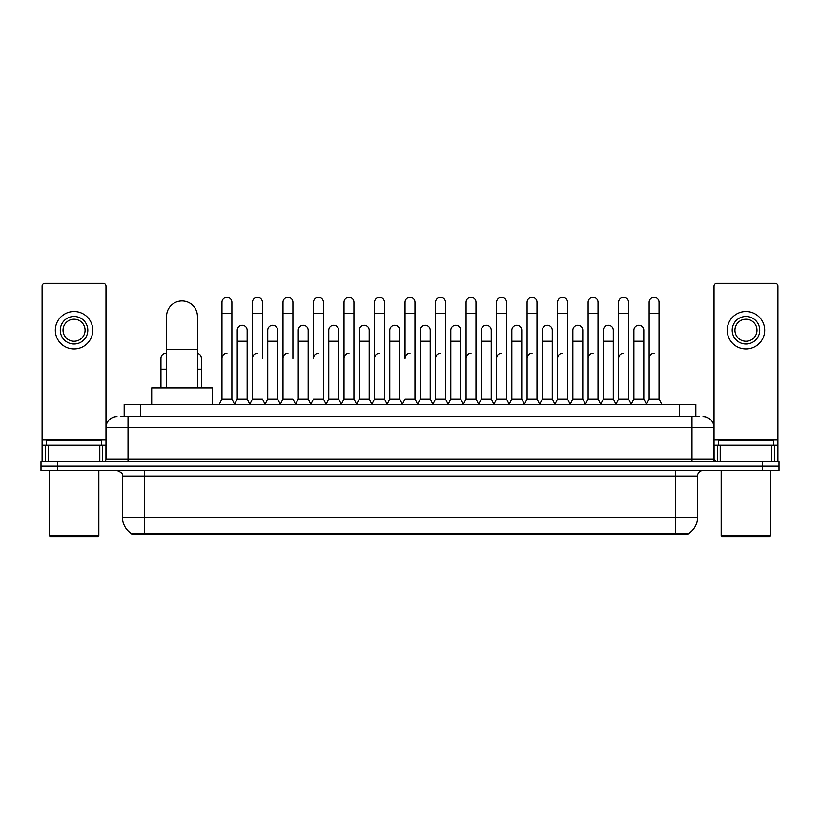 <?xml version="1.0" encoding="UTF-8"?>
<svg xmlns="http://www.w3.org/2000/svg" width="820" height="820" viewBox="0 0 820 820"><rect width="100%" height="100%" fill="white"/><g stroke="black" fill="none" stroke-linecap="round" stroke-linejoin="round"><path stroke-width="1.23" d="M120.858 416.611L128.023 416.611L120.858 416.611L124.168 416.611L124.168 404.496L695.832 404.496L695.832 416.611M688.123 534.466L131.876 534.466L131.876 533.922M122.508 517.399L144.535 517.399L144.535 476.092L122.508 476.092L122.508 517.399A19.28 19.28 0 0 0 131.938 533.963L146.739 533.4L673.261 533.4L688.062 533.963A19.28 19.28 0 0 0 697.492 517.399L697.492 476.092A5.504 5.504 0 0 1 702.996 470.577M779 470.577L779 466.18L41 466.18L41 470.577L57.523 470.577L57.523 466.18L41 466.18L41 461.773L57.523 461.773L57.523 466.18L779 466.18L779 470.577L57.523 470.577M117.004 416.611A11.019 11.019 0 0 0 105.985 427.62L105.985 459.015A2.757 2.757 0 0 1 103.238 461.773M702.996 416.611A11.019 11.019 0 0 1 714.015 427.62L128.023 427.62L128.023 416.611L699.142 416.611M771.702 461.773L771.702 445.25L777.903 445.25L777.903 461.773L777.903 286.077A2.757 2.757 0 0 0 775.146 283.33L716.762 283.33A2.757 2.757 0 0 0 714.015 286.077L714.015 459.015L716.762 461.773M779 461.773L779 466.18L779 461.773L57.523 461.773M99.794 461.773L99.794 445.25L48.298 445.25L48.298 461.773M128.023 461.773L128.023 427.62L105.985 427.62L105.985 286.077A2.757 2.757 0 0 0 103.238 283.33L44.854 283.33A2.757 2.757 0 0 0 42.097 286.077L42.097 445.25L48.298 445.25M99.794 445.25L105.985 445.25M42.097 461.773L42.097 445.25M74.046 316.479A13.766 13.766 0 0 0 60.28 330.255A13.766 13.766 0 0 0 74.046 344.021A13.766 13.766 0 0 0 87.812 330.255A13.766 13.766 0 0 0 74.046 316.479M74.046 319.236A11.019 11.019 0 0 0 63.027 330.255A11.019 11.019 0 0 0 74.046 341.263A11.019 11.019 0 0 0 85.065 330.255A11.019 11.019 0 0 0 74.046 319.236M74.046 348.982A18.727 18.727 0 0 0 92.773 330.255A18.727 18.727 0 0 0 74.046 311.528A18.727 18.727 0 0 0 55.319 330.255A18.727 18.727 0 0 0 74.046 348.982M97.724 536.669L50.358 536.669L49.261 535.573L98.83 535.573L97.724 536.669M49.261 470.577L49.261 535.573M98.83 470.577L98.83 535.573M101.577 445.25L101.577 440.842L46.504 440.842L46.504 445.25M166.573 387.973L166.573 316.377A15.416 15.416 0 0 1 181.989 300.95A15.416 15.416 0 0 1 197.415 316.377A15.416 15.416 0 0 0 181.989 300.95M197.415 387.973L197.415 316.377M212.277 404.496L212.277 387.973L151.7 387.973L151.7 404.496M219.217 404.496L221.974 398.981L231.886 398.981L234.643 404.496M231.886 398.981L231.886 302.272A4.961 4.961 0 0 0 226.935 297.322A4.961 4.961 0 0 1 227.242 297.332M221.974 398.981L221.974 313.291L231.886 313.291M221.974 313.291L221.974 302.272A4.961 4.961 0 0 1 226.935 297.322M249.731 404.496L252.488 398.981L262.4 398.981L265.157 404.496M262.4 358.227L262.4 302.272A4.961 4.961 0 0 0 257.439 297.322A4.961 4.961 0 0 1 257.757 297.332M252.488 398.981L252.488 313.291L262.4 313.291M252.488 313.291L252.488 302.272A4.961 4.961 0 0 1 257.439 297.322M280.245 404.496L283.002 398.981L292.914 398.981L295.661 404.496M292.914 358.227L292.914 302.272A4.961 4.961 0 0 0 287.953 297.322A4.961 4.961 0 0 1 288.261 297.332M283.002 398.981L283.002 313.291L292.914 313.291M283.002 313.291L283.002 302.272A4.961 4.961 0 0 1 287.953 297.322M310.76 404.496L313.506 398.981L323.418 398.981L326.175 404.496M323.418 398.981L323.418 302.272A4.961 4.961 0 0 0 318.467 297.322A4.961 4.961 0 0 1 318.775 297.332M318.467 353.276A4.961 4.961 0 0 0 313.506 358.227L313.506 313.291L323.418 313.291M313.506 313.291L313.506 302.272A4.961 4.961 0 0 1 318.467 297.322M341.263 404.496L344.021 398.981L353.933 398.981L356.69 404.496M353.933 398.981L353.933 302.272A4.961 4.961 0 0 0 348.982 297.322A4.961 4.961 0 0 1 349.289 297.332M344.021 398.981L344.021 313.291L353.933 313.291M344.021 313.291L344.021 302.272A4.961 4.961 0 0 1 348.982 297.322M371.778 404.496L374.535 398.981L384.447 398.981L387.204 404.496M384.447 398.981L384.447 302.272A4.961 4.961 0 0 0 379.486 297.322A4.961 4.961 0 0 1 379.803 297.332M374.535 398.981L374.535 313.291L384.447 313.291M374.535 313.291L374.535 302.272A4.961 4.961 0 0 1 379.486 297.322M402.292 404.496L405.039 398.981L414.961 398.981L417.708 404.496M414.961 398.981L414.961 302.272A4.961 4.961 0 0 0 410 297.322A4.961 4.961 0 0 1 410.307 297.332M410 353.276A4.961 4.961 0 0 0 405.039 358.227L405.039 313.291L414.961 313.291M405.039 313.291L405.039 302.272A4.961 4.961 0 0 1 410 297.322M432.796 404.496L435.553 398.981L445.465 398.981L448.222 404.496M463.392 404.332L460.727 398.981L450.805 398.981L448.14 404.332L445.465 398.981L445.465 302.272A4.961 4.961 0 0 0 440.514 297.322A4.961 4.961 0 0 1 440.822 297.332M417.626 404.332L420.301 398.981L430.213 398.981L432.888 404.332L435.553 398.981L435.553 313.291L445.465 313.291M435.553 313.291L435.553 302.272A4.961 4.961 0 0 1 440.514 297.322M463.31 404.496L466.067 398.981L475.979 398.981L478.736 404.496M509.24 404.496L506.493 398.981L496.582 398.981L493.906 404.332L491.231 398.981L481.319 398.981L478.654 404.332L475.979 398.981L475.979 302.272A4.961 4.961 0 0 0 471.018 297.322A4.961 4.961 0 0 1 471.336 297.332M466.067 398.981L466.067 313.291L475.979 313.291M466.067 313.291L466.067 302.272A4.961 4.961 0 0 1 471.018 297.322M539.755 404.496L536.997 398.981L527.086 398.981L524.421 404.332L521.745 398.981L511.834 398.981L509.158 404.332L506.493 398.981L506.493 313.291L496.582 313.291L496.582 398.981L493.824 404.496M496.582 313.291L496.582 302.272A4.961 4.961 0 0 1 501.85 297.332A4.961 4.961 0 0 1 506.493 302.272L506.493 313.291M570.269 404.496L567.512 398.981L557.6 398.981L554.925 404.332L552.26 398.981L542.348 398.981L539.673 404.332L536.997 398.981L536.997 313.291L527.086 313.291L527.086 398.981L524.339 404.496M527.086 313.291L527.086 302.272A4.961 4.961 0 0 1 532.354 297.332A4.961 4.961 0 0 1 536.997 302.272L536.997 313.291M600.783 404.496L598.026 398.981L588.114 398.981L585.439 404.332L582.774 398.981L572.852 398.981L570.187 404.332L567.512 398.981L567.512 313.291L557.6 313.291L557.6 398.981L554.843 404.496M557.6 313.291L557.6 302.272A4.961 4.961 0 0 1 562.868 297.332A4.961 4.961 0 0 1 567.512 302.272L567.512 313.291M631.287 404.496L628.54 398.981L618.618 398.981L615.953 404.332L613.278 398.981L603.366 398.981L600.691 404.332L598.026 398.981L598.026 313.291L588.114 313.291L588.114 398.981L585.357 404.496M588.114 313.291L588.114 302.272A4.961 4.961 0 0 1 593.383 297.332A4.961 4.961 0 0 1 598.026 302.272L598.026 313.291M646.375 404.496L649.132 398.981L649.132 313.291L659.044 313.291L659.044 398.981L661.801 404.496L659.044 398.981L649.132 398.981L646.467 404.332L643.792 398.981L633.88 398.981L631.205 404.332L628.54 398.981L628.54 313.291L618.618 313.291L618.618 398.981L615.871 404.496M618.618 313.291L618.618 302.272A4.961 4.961 0 0 1 623.887 297.332A4.961 4.961 0 0 1 628.54 302.272L628.54 313.291M649.132 313.291L649.132 302.272A4.961 4.961 0 0 1 654.401 297.332A4.961 4.961 0 0 1 659.044 302.272L659.044 313.291M234.561 404.332L237.226 398.981L247.148 398.981L249.813 404.332M247.148 398.981L247.148 330.255A4.961 4.961 0 0 0 242.494 325.304A4.961 4.961 0 0 1 247.148 330.255M237.226 398.981L237.226 341.263L247.148 341.263M237.226 341.263L237.226 330.255A4.961 4.961 0 0 1 242.494 325.304M265.075 404.332L267.74 398.981L277.652 398.981L280.327 404.332M277.652 398.981L277.652 330.255A4.961 4.961 0 0 0 273.009 325.304A4.961 4.961 0 0 1 277.652 330.255M267.74 398.981L267.74 341.263L277.652 341.263M267.74 341.263L267.74 330.255A4.961 4.961 0 0 1 273.009 325.304M295.579 404.332L298.255 398.981L308.166 398.981L310.841 404.332M308.166 398.981L308.166 330.255A4.961 4.961 0 0 0 303.523 325.304A4.961 4.961 0 0 1 308.166 330.255M298.255 398.981L298.255 341.263L308.166 341.263M298.255 341.263L298.255 330.255A4.961 4.961 0 0 1 303.523 325.304M326.093 404.332L328.769 398.981L338.68 398.981L341.345 404.332M338.68 398.981L338.68 330.255A4.961 4.961 0 0 0 334.037 325.304A4.961 4.961 0 0 1 338.68 330.255M328.769 398.981L328.769 341.263L338.68 341.263M328.769 341.263L328.769 330.255A4.961 4.961 0 0 1 334.037 325.304M356.608 404.332L359.273 398.981L369.195 398.981L371.86 404.332M369.195 398.981L369.195 330.255A4.961 4.961 0 0 0 364.541 325.304A4.961 4.961 0 0 1 369.195 330.255M359.273 398.981L359.273 341.263L369.195 341.263M359.273 341.263L359.273 330.255A4.961 4.961 0 0 1 364.541 325.304M387.112 404.332L389.787 398.981L399.699 398.981L402.374 404.332M399.699 398.981L399.699 330.255A4.961 4.961 0 0 0 395.055 325.304A4.961 4.961 0 0 1 399.699 330.255M389.787 398.981L389.787 341.263L399.699 341.263M389.787 341.263L389.787 330.255A4.961 4.961 0 0 1 395.055 325.304M430.213 398.981L430.213 330.255A4.961 4.961 0 0 0 425.57 325.304A4.961 4.961 0 0 1 430.213 330.255M420.301 398.981L420.301 341.263L430.213 341.263M420.301 341.263L420.301 330.255A4.961 4.961 0 0 1 425.57 325.304M460.727 398.981L460.727 330.255A4.961 4.961 0 0 0 456.074 325.304A4.961 4.961 0 0 1 460.727 330.255M450.805 398.981L450.805 341.263L460.727 341.263M450.805 341.263L450.805 330.255A4.961 4.961 0 0 1 456.074 325.304M491.231 398.981L491.231 330.255A4.961 4.961 0 0 0 486.588 325.304A4.961 4.961 0 0 1 491.231 330.255M481.319 398.981L481.319 341.263L491.231 341.263M481.319 341.263L481.319 330.255A4.961 4.961 0 0 1 486.588 325.304M521.745 398.981L521.745 330.255A4.961 4.961 0 0 0 517.102 325.304A4.961 4.961 0 0 1 521.745 330.255M511.834 398.981L511.834 341.263L521.745 341.263M511.834 341.263L511.834 330.255A4.961 4.961 0 0 1 517.102 325.304M552.26 398.981L552.26 330.255A4.961 4.961 0 0 0 547.616 325.304A4.961 4.961 0 0 1 552.26 330.255M542.348 398.981L542.348 341.263L552.26 341.263M542.348 341.263L542.348 330.255A4.961 4.961 0 0 1 547.616 325.304M582.774 398.981L582.774 330.255A4.961 4.961 0 0 0 578.12 325.304A4.961 4.961 0 0 1 582.774 330.255M572.852 398.981L572.852 341.263L582.774 341.263M572.852 341.263L572.852 330.255A4.961 4.961 0 0 1 578.12 325.304M613.278 398.981L613.278 330.255A4.961 4.961 0 0 0 608.635 325.304A4.961 4.961 0 0 1 613.278 330.255M603.366 398.981L603.366 341.263L613.278 341.263M603.366 341.263L603.366 330.255A4.961 4.961 0 0 1 608.635 325.304M643.792 398.981L643.792 330.255A4.961 4.961 0 0 0 639.149 325.304A4.961 4.961 0 0 1 643.792 330.255M633.88 398.981L633.88 341.263L643.792 341.263M633.88 341.263L633.88 330.255A4.961 4.961 0 0 1 639.149 325.304M160.956 387.973L160.956 369.246L166.573 369.246M160.956 369.246L160.956 358.227A4.961 4.961 0 0 1 166.573 353.317A4.961 4.961 0 0 0 166.224 353.287M771.702 445.25L720.206 445.25L720.206 461.773M714.015 445.25L720.206 445.25M714.015 461.773L714.015 459.015L691.977 459.015L691.977 416.611M745.954 316.479A13.766 13.766 0 0 0 732.188 330.255A13.766 13.766 0 0 0 745.954 344.021A13.766 13.766 0 0 0 759.72 330.255A13.766 13.766 0 0 0 745.954 316.479M745.954 319.236A11.019 11.019 0 0 0 734.935 330.255A11.019 11.019 0 0 0 745.954 341.263A11.019 11.019 0 0 0 756.973 330.255A11.019 11.019 0 0 0 745.954 319.236M745.954 348.982A18.727 18.727 0 0 0 764.681 330.255A18.727 18.727 0 0 0 745.954 311.528A18.727 18.727 0 0 0 727.227 330.255A18.727 18.727 0 0 0 745.954 348.982M769.642 536.669L722.276 536.669L721.169 535.573L770.739 535.573L769.642 536.669M721.169 470.577L721.169 535.573M770.739 470.577L770.739 535.573M773.496 445.25L773.496 440.842L718.422 440.842L718.422 445.25M201.382 387.973L201.382 358.227A4.961 4.961 0 0 0 197.415 353.369A4.961 4.961 0 0 1 201.382 358.227M221.974 358.227A4.961 4.961 0 0 1 226.935 353.276M252.488 358.227A4.961 4.961 0 0 1 257.439 353.276M283.002 358.227A4.961 4.961 0 0 1 287.953 353.276M344.021 358.227A4.961 4.961 0 0 1 348.982 353.276M374.535 358.227A4.961 4.961 0 0 1 379.486 353.276M435.553 358.227A4.961 4.961 0 0 1 440.514 353.276M466.067 358.227A4.961 4.961 0 0 1 471.018 353.276M496.582 358.227A4.961 4.961 0 0 1 501.532 353.276M527.086 358.227A4.961 4.961 0 0 1 532.047 353.276M557.6 398.981L557.6 358.227A4.961 4.961 0 0 1 562.561 353.276M588.114 358.227A4.961 4.961 0 0 1 593.065 353.276M628.54 398.981L628.54 358.227M618.618 358.227A4.961 4.961 0 0 1 623.579 353.276M649.132 358.227A4.961 4.961 0 0 1 654.093 353.276M673.261 534.466L673.261 533.4M146.739 534.466L146.739 533.4M140.691 416.611L140.691 404.496M679.308 416.611L679.308 404.496M675.465 470.577L675.465 476.092L144.535 476.092L144.535 470.577M697.492 476.092L675.465 476.092L675.465 517.399L697.492 517.399M675.465 533.512L675.465 517.399L144.535 517.399L144.535 533.512M762.477 470.577L762.477 461.773M105.985 459.015L691.977 459.015L691.977 461.773M105.985 439.735L42.097 439.735M105.944 459.497L105.944 445.25M102.5 445.25L102.5 461.773M42.148 445.25L42.148 461.773M45.582 461.773L45.582 445.25M166.573 349.422L197.415 349.422M777.903 439.735L714.015 439.735M777.852 461.773L777.852 445.25M774.418 445.25L774.418 461.773M714.056 445.25L714.056 459.497M717.5 461.773L717.5 445.25M197.415 369.246L201.382 369.246M122.508 476.092C123.287 474.134 121.442 472.299 117.004 470.577"/></g></svg>
